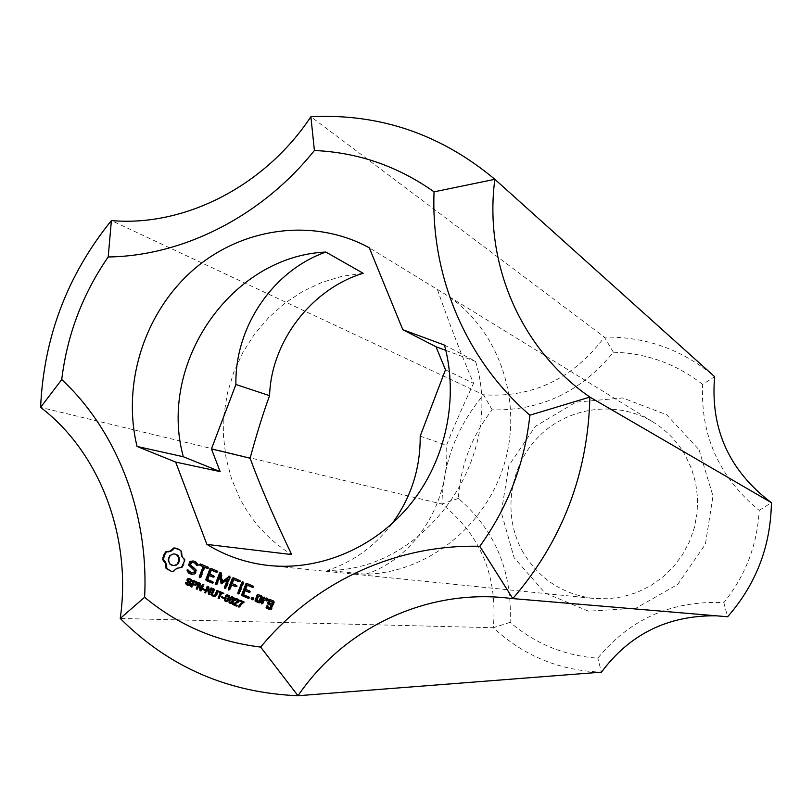 <?xml version="1.0" encoding="UTF-8"?>
<svg xmlns="http://www.w3.org/2000/svg" width="812" height="812" viewBox="0 0 812 812"><rect width="100%" height="100%" fill="white"/><g stroke="black" fill="none" stroke-linecap="round" stroke-linejoin="round"><path stroke-width="0.61" stroke-dasharray="4.06 3.04" d="M197.011 583.777L197.164 583.026M194.312 584.295L195.479 584.437M192.809 583.655L195.276 584.356M194.636 581.453L193.774 583.716M193.489 584.467L192.505 587.046L191.744 586.721L192.617 584.407M191.541 586.985L192.505 587.046M196.93 584.031L197.895 584.092L196.9 585.259M197.083 583.087L198.047 583.158L197.895 584.092M196.849 582.275L197.813 582.346L198.047 583.158M196.25 581.676L197.813 582.346M193.185 580.306L197.204 581.747M192.891 583.686L193.763 581.392M204.939 589.542L205.893 589.603L205.598 590.385L204.756 590.03M204.644 590.324L205.598 590.385M202.736 588.609L205.893 589.603M216.073 595.044L217.92 590.436L218.692 590.76L216.51 595.886L214.449 596.444M213.211 595.429L214.409 595.572M212.45 594.851L214.165 595.48M212.196 594.039L213.394 594.912M213.911 589.086L214.865 589.147L213.14 594.1M213.14 588.751L214.865 589.147M212.622 592.486L214.084 588.812M212.206 594.171L212.683 592.496M212.379 594.739L212.308 594.181M214.5 596.444L215.444 596.495M215.566 595.825L216.51 595.886M216.347 594.384L217.291 594.445M217.748 590.71L218.692 590.76M216.977 590.375L217.92 590.436M221.97 593.024L219.829 598.647L219.057 598.312L221.087 592.973M218.895 598.596L219.829 598.647M222.975 593.795L223.909 593.846L223.087 593.501M223.259 593.034L224.193 593.095L223.909 593.846M218.601 591.065L224.193 593.095M226.751 595.775L227.685 595.825L226.04 600.048L226.68 600.931L225.746 600.88M229.116 596.566L228.933 595.896M228.761 598.809L229.299 596.576M228.02 600.413L228.842 598.82M225.107 600.007L226.04 600.048M225.563 597.764L226.497 597.815M225.208 600.332L226.396 596.181M227.756 600.809L228.69 600.85L227.644 601.651M228.659 599.083L229.583 599.134L228.69 600.85M229.096 597.51L230.029 597.561L229.583 599.134M229.096 596.414L230.019 596.465L230.029 597.561M228.73 595.561L230.019 596.465M227.979 595.003L229.664 595.612M227.837 594.952L228.913 595.054M233.978 604.118L237.794 605.387L237.51 606.148L236.698 605.803M234.445 603.823L235.368 603.864L234.901 604.169M237.134 602.727L238.058 602.768L235.368 603.864M237.916 602.149L238.829 602.189L238.058 602.768M238.342 601.448L239.266 601.499L238.829 602.189M238.332 599.977L239.246 600.027L239.266 601.499M237.175 598.901L239.246 600.027M236.86 598.789L238.099 598.952M235.267 600.332L236.19 600.383L235.48 599.987M235.947 599.53L236.871 599.571L236.19 600.383M238.423 601.164L238.515 600.251M236.586 606.107L237.51 606.148M236.871 605.346L237.794 605.387M258.886 596.15L257.302 600.291L259.749 601.316M256.602 600.251L257.302 600.291M258.46 594.668L262.479 596.109L262.844 597.033L260.753 602.534L259.475 602.768M258.043 594.496L258.754 594.536M261.779 596.069L262.479 596.109M262.144 596.993L262.844 597.033M260.043 602.504L260.753 602.534M259.18 602.9L259.881 602.93M233.277 577.758L240.261 580.448L240.656 581.402L239.307 581.625M239.54 580.397L240.261 580.448M239.936 581.351L240.656 581.402M239.022 581.747L239.743 581.808M234.13 579.443L232.577 583.523L236.931 585.351L237.327 586.305L235.987 586.528M231.846 583.473L232.577 583.523M236.211 585.3L236.931 585.351M236.607 586.254L237.327 586.305M235.693 586.66L236.424 586.711M228.639 589.999L229.238 589.705M229.532 589.553L230.263 589.603L229.37 590.05M232.059 584.884L230.263 589.603M197.732 564.513L198.483 564.584L198.351 565.599L197.6 565.507L198.351 565.599M193.753 562.493L191.662 562.848L190.972 564.675L196.93 570.328L195.57 573.901L192.089 574.297M190.911 562.777L191.662 562.848M190.211 564.604L190.972 564.675M196.179 570.268L196.93 570.328M194.819 573.84L195.57 573.901M191.642 574.378L192.403 574.439M187.948 569.862L192.535 572.957M187.186 569.77L187.948 569.841M195.986 562.097L198.483 564.584M193.205 560.93L196.737 562.168M189.643 571.983L190.394 572.054M188.12 569.882L188.881 569.953M200.97 564.188L208.643 567.172L209.029 568.116L207.669 568.329M200.493 563.995L201.244 564.066M207.902 567.101L208.643 567.172M208.288 568.055L209.029 568.116M207.385 568.451L208.126 568.522M199.59 577.728L200.209 577.423M200.473 577.291L201.224 577.342L200.341 577.789M205.071 567.233L201.224 577.342M242.788 581.757L243.864 582.783L239.743 593.613L238.718 593.714M243.143 582.732L243.864 582.783M239.022 593.562L239.743 593.613M238.119 594.008L238.84 594.049M242.91 582.102L243.498 581.808M263.504 600.748L264.204 600.789L263.149 603.549L262.144 603.651M262.449 603.519L263.149 603.549M261.565 603.905L262.266 603.945M264.286 597.368L264.864 597.114L265.25 598.038L264.895 598.962M264.164 597.074L264.864 597.114M264.55 597.997L265.25 598.038M266.955 599.703L264.204 600.789M266.671 600.91L267.27 600.667M267.94 600.413L267.361 600.941M267.331 598.403L268.021 598.444L268.64 600.444M266.458 598.038L268.021 598.444M251.872 599.814L252.512 599.784M252.806 597.591L254.044 598.221L254.075 599.154L252.573 599.855M252.745 597.52L253.445 597.561M253.334 598.19L254.044 598.221M252.735 599.763L253.445 599.804M253.364 599.114L254.075 599.154M224.802 588.385L225.411 588.081M228.355 579.098L222.001 583.686M222.041 583.686L222.772 583.737M221.371 583.787L222.102 583.838M220.702 575.911L217.535 584.234L216.52 584.325M216.804 584.183L217.535 584.234M215.911 584.62L216.642 584.67M220.773 572.734L221.696 573.059L222.874 581.839M220.57 572.43L221.3 572.501M225.695 587.939L226.426 587.989L225.533 588.426M229.837 577.088L230.567 577.149L226.426 587.989M229.441 576.155L230.567 577.149M229.522 576.327L230.172 576.216M220.965 572.998L221.696 573.069M169.698 563.853L174.316 565.548M171.454 565.091L172.235 565.162M175.808 548.141L178.376 548.77L181.746 551.013L182.314 555.936L185.136 559.793L184.314 563.975L182.172 567.598L177.595 568.339L173.2 571.415M175.747 548.12L176.519 548.202M177.615 548.689L178.376 548.77M179.371 549.622L180.142 549.714M180.975 550.932L181.746 551.013M180.954 553.469L181.715 553.551M181.543 555.855L182.314 555.936M182.7 557.986L183.461 558.057M184.375 559.722L185.136 559.793M184.131 561.853L184.892 561.924M183.542 563.904L184.314 563.975M182.629 565.812L183.39 565.883M181.401 567.537L182.172 567.598M179.056 567.568L179.817 567.639M176.823 568.268L177.595 568.339M174.834 569.577L175.605 569.638M173.189 571.425L173.961 571.496M168.561 562.026L170.469 563.924M168.165 559.864L168.937 559.935L169.343 562.107M168.571 557.6L169.343 557.671L168.937 559.935M169.759 555.652L170.53 555.733L169.343 557.671M171.474 554.383L172.245 554.454L170.53 555.733M174.255 553.957L172.245 554.454M212.896 581.798L214.033 582.793L212.693 583.006M213.292 582.742L214.033 582.793M212.389 583.138L213.13 583.189M211.282 568.522L217.768 570.998L218.154 571.952L216.794 572.166M210.805 568.329L211.546 568.39M217.027 570.938L217.768 570.998M217.423 571.892L218.154 571.952M216.51 572.287L217.251 572.358M207.324 579.453L213.637 581.859M209.618 575.424L208.065 579.504M214.114 576.784L214.855 576.845L213.942 577.241M213.718 575.83L214.855 576.845M209.394 574.003L214.459 575.891M211.678 570.014L210.135 574.064M245.508 590.537L243.945 594.648L249.578 597.033L249.984 597.977L248.665 598.2M243.224 594.607L243.945 594.648M248.868 596.993L249.578 597.033M249.274 597.936L249.984 597.977M248.36 598.332L249.071 598.373M247.173 583.605L253.73 586.112L254.136 587.066L252.796 587.299M246.736 583.422L247.447 583.473M250.096 591.938L250.796 591.978L249.883 592.384M249.69 590.974L250.796 591.978M245.315 589.136L250.4 591.024M247.579 585.107L246.026 589.177M252.512 587.421L253.212 587.472M253.425 587.015L254.136 587.066M253.029 586.061L253.73 586.112M269.127 603.052L272.274 604.118M273.867 601.925L274.557 601.966L271.746 609.365L270.477 609.599M271.046 609.335L271.746 609.365M270.173 609.731L270.873 609.761M267.534 605.904L268.112 605.64L268.285 607.112L270.731 608.147M267.412 605.61L268.112 605.64M267.798 606.544L268.488 606.574M267.595 607.082L268.285 607.112M270.579 601.083L269.817 603.083M273.502 601.002L274.557 601.966M269.757 599.429L274.192 601.042M231.329 597.713L232.262 597.764L230.608 601.996L231.247 602.869L230.324 602.819M233.694 598.505L233.511 597.835M233.338 600.748L233.876 598.515M232.628 602.311L233.42 600.758M229.684 601.946L230.608 601.996M230.141 599.703L231.065 599.753M229.786 602.281L230.933 598.15M232.333 602.748L233.257 602.788L232.212 603.59M233.237 601.022L234.16 601.073L233.257 602.788M233.683 599.459L234.607 599.5L234.16 601.073M233.673 598.353L234.597 598.403L234.607 599.5M233.308 597.5L234.597 598.403M232.557 596.942L234.232 597.551M232.405 596.891L233.48 596.993M224.051 597.642L224.985 597.693L224.691 598.485L223.868 598.129M223.757 598.434L224.691 598.485M221.838 596.708L224.985 597.693M238.982 607.122L239.905 607.163L239.154 606.848L239.499 606.138M239.926 605.478L240.849 605.519L239.905 607.163M241.631 603.631L242.544 603.671L240.849 605.519M243.407 602.372L244.321 602.413L242.544 603.671M243.641 601.763L244.554 601.804L244.321 602.413M239.814 600.139L244.554 601.804M208.268 587.979L206.492 592.983L205.751 592.669L207.547 587.929M205.537 592.922L206.492 592.983M209.303 592.892L208.39 587.989M209.405 594.567L210.349 594.617L209.557 594.282M211.83 588.192L212.774 588.264L210.349 594.617M211.079 587.878L212.774 588.264M210.024 592.933L212.033 587.949M208.004 586.579L208.958 586.65L210.125 592.943M207.212 586.244L208.958 586.65M199.661 584.336L197.895 589.329L197.154 589.015L198.95 584.285M196.93 589.268L197.895 589.329M200.696 589.238L199.793 584.346M200.787 590.913L201.741 590.963L200.95 590.628M203.203 584.549L204.157 584.61L201.741 590.963M202.462 584.234L204.157 584.61M201.406 589.279L203.416 584.305M199.397 582.935L200.361 583.006L201.518 589.289M198.605 582.6L200.361 583.006M186.628 583.544L186.841 582.275L187.592 582.519L187.927 584.132L189.582 584.894M189.775 585.259L190.739 585.32L189.714 585.696M190.404 584.417L191.368 584.488L190.739 585.32M190.505 583.412L191.47 583.483L191.368 584.488M189.998 582.448L191.47 583.483M188.861 581.493L190.972 582.519M187.876 580.55L189.835 581.565M187.866 579.89L188.841 579.971L188.851 580.621M188.445 579.352L189.409 579.433L188.841 579.971M191.327 581.382L191.429 580.316M191.277 581.575L192.251 581.646L191.49 581.392M191.378 580.458L192.342 580.529L192.251 581.646M190.871 579.463L191.835 579.535L192.342 580.529M189.815 578.753L191.835 579.535M189.135 578.55L190.779 578.824M187.897 580.58L188.079 579.707M190.455 584.224L190.637 583.645M187.775 584.64L188.749 584.701M186.963 584.072L187.927 584.132M186.557 583.331L187.531 583.402M186.618 582.448L187.592 582.519M185.867 582.204L186.841 582.275M522.106 550.597C538.062 578.306 561.914 594.252 593.663 598.454L608.279 598.769L622.814 596.759L636.923 592.456L650.239 585.949L662.44 577.413L673.199 567.04L682.263 555.083L689.378 541.848L694.382 527.658L697.132 512.88L697.579 497.878L695.691 483.038L691.55 468.727L685.247 455.299C677.289 441.505 666.632 430.462 653.284 422.169C617.607 400.184 569.1 406.436 539.401 435.942C509.571 465.317 502.161 513.966 522.106 550.597M699.051 449.746L712.987 496.03L705.405 544.202L677.797 584.336L635.948 608.218L588.538 611.192L545.116 593.044L514.118 557.722L501.288 512.311L508.88 465.56L535.392 426.341L575.87 402.184L622.662 397.931L666.682 414.78L699.051 449.746M702.634 384.411C676.203 363.827 646.464 353.108 613.405 352.235C581.128 391.76 540.711 410.973 492.173 409.847C471.802 435.882 460.536 465.408 458.364 498.416C495.198 530.124 512.463 571.435 510.129 622.337C535.26 643.794 564.472 655.741 597.794 658.177C630.071 618.835 672.072 600.322 723.807 602.636C745.487 575.708 757.281 544.964 759.19 510.403C719.188 477.426 700.34 435.425 702.634 384.411L714.631 376.687C682.496 349.637 645.743 336.452 604.402 337.122L310.884 116.725M444.489 345.1L475.568 361.381C505.622 458.425 424.3 571.648 327.612 570.339L365.38 574.236C427.772 572.988 487.636 525.08 505.247 460.658C523.131 396.307 496.162 325.267 443.2 293.01L369.308 247.802M363.167 273.279L342.288 276.253L321.988 282.353L302.693 291.417L284.799 303.241L268.65 317.563L254.592 334.067L242.879 352.428L233.754 372.251L227.411 393.14L223.97 414.668L223.493 436.409L226.02 457.897L231.501 478.704L239.844 498.406C252.085 522.045 269.361 540.772 291.67 554.566M613.405 352.235L604.402 337.122C573.13 378.707 532.865 397.931 483.587 394.815L111.396 220.57M492.173 409.847L483.587 394.815C456.953 426.351 443.058 462.759 441.901 504.049L40.6 407.38M458.364 498.416L441.901 504.049C480.613 534.763 497.746 575.982 493.32 627.717L120.247 618.45M510.129 622.337L493.32 627.717C523.567 655.863 559.62 670.671 601.469 672.143L597.794 658.177M723.807 602.636L727.623 616.765L716.072 615.79M759.19 510.403L771.4 502.669M437.435 289.661C449.838 324.851 461.876 356.072 473.579 383.315C462.312 407.289 453.299 427.944 446.539 445.28C450.396 502.496 414.384 559.062 365.38 574.236M445.483 369.805L473.579 383.315M420.19 436.135L446.539 445.28M392.013 523.74C374.809 546.253 353.342 561.792 327.612 570.339M445.839 350.388L475.568 361.381M195.377 581.24L196.342 581.311M212.521 592.76L213.465 592.811M235.592 603.377L236.505 603.417M195.996 585.401L195.032 585.33M214.865 596.515L213.921 596.465M227.055 601.722L226.122 601.682M228.304 594.902L227.37 594.851M237.317 598.748L236.404 598.698M231.633 603.671L230.699 603.62M232.871 596.84L231.948 596.79M189.358 585.685L188.384 585.625M189.906 578.611L188.942 578.53M269.452 565.578L593.663 598.454M443.2 293.01L653.284 422.169M721.909 616.166L503.054 597.561"/><path stroke-width="1.22" d="M195.164 582.011L193.672 581.382L196.128 582.082M193.672 581.382L192.809 583.655L195.489 584.437L196.2 582.955L197.083 583.016M196.2 582.955L195.854 582.377M196.128 583.716L197.011 583.777M196.453 584.508L195.479 584.437L196.839 584.224M192.525 584.407L191.541 586.985L190.769 586.66L193.185 580.306L196.25 581.676L197.083 583.087L195.936 585.198L192.525 584.407L194.017 585.036M195.509 585.3L194.981 585.097M190.769 586.66L191.642 586.711M192.617 584.407L192.891 583.686M193.763 581.392L194.038 580.671M204.939 589.542L204.644 590.324L202.442 589.39L202.736 588.609L204.939 589.542M202.442 589.39L203.579 588.964M204.756 590.03L203.396 589.451M214.591 595.521L216.977 590.375L217.748 590.71L215.566 595.825L212.998 596.221L211.353 594.13L213.14 588.751L213.911 589.086L212.45 594.851L213.942 595.632L216.073 595.044M214.409 595.572L215.535 595.572M211.739 592.435L212.622 592.486M211.353 594.13L212.206 594.171M211.759 595.338L212.714 595.389L212.379 594.739M212.998 596.221L213.942 596.272L212.714 595.389M214.449 596.444L213.942 596.272M221.026 592.963L218.895 598.596L218.113 598.261L220.255 592.638L218.316 591.816L218.601 591.065L223.259 593.034L222.975 593.795L221.026 592.963L223.087 593.501M218.316 591.816L219.433 591.42M220.255 592.638L221.189 592.699L219.26 591.877M218.113 598.261L218.996 598.312M227.725 595.653L226.751 595.775L225.563 597.764L225.107 600.007L226.112 600.951L227.918 598.769L228.375 596.526L227.725 595.653L228.659 595.703L228.01 595.663M228.375 596.526L229.116 596.566M227.918 598.769L228.761 598.809M226.781 600.707L228.02 600.413M226.68 600.931L227.715 600.758M224.416 600.291L225.726 595.724L227.37 594.851L229.096 596.414L228.659 599.083L226.71 601.601L225.503 601.53L224.416 600.291L225.208 600.332M225.503 601.53L226.426 601.57L225.513 600.728M226.771 594.932L227.837 594.952M225.726 595.724L227.705 594.983M224.822 597.449L225.665 597.5M232.679 604.443L237.601 601.124L236.911 599.54L235.267 600.332L234.556 599.936L235.663 598.799L237.175 598.901L238.332 599.977L237.916 602.149L233.978 604.118L236.871 605.346L236.586 606.107L232.679 604.443L238.312 601.54M235.663 598.799L236.86 598.789M235.581 599.814L236.576 598.85M234.556 599.936L235.45 599.987M237.601 600.2L238.413 600.241M237.601 601.124L238.423 601.164M236.911 601.925L237.825 601.966M233.775 603.286L234.698 603.336M232.973 603.935L233.897 603.986M236.698 605.803L233.602 604.493M258.175 596.109L256.602 600.251L259.048 601.286L259.749 601.316L261.322 597.175L258.175 596.109L261.322 597.175M257.181 594.891L258.043 594.496L261.779 596.069L262.144 596.993L260.043 602.504L259.18 602.9L255.445 601.327L255.08 600.403L257.181 594.891L258.46 594.668M259.048 601.286L260.622 597.135M255.08 600.403L255.79 600.444L257.881 594.942M255.445 601.327L256.156 601.357L255.79 600.444M259.475 602.768L256.156 601.357M233.399 579.392L231.846 583.473L236.211 585.3L236.607 586.254L235.693 586.66L231.329 584.833L229.532 589.553L228.639 589.999L228.284 589.025L232.405 578.185L233.277 577.758L239.54 580.397L239.936 581.351L239.022 581.747L233.399 579.392L239.307 581.625M232.405 578.185L233.724 577.951M228.284 589.025L229.004 589.076L233.135 578.245M229.238 589.705L229.004 589.076M231.329 584.833L235.987 586.528M188.78 573.16L187.064 570.795L187.186 569.77L191.784 572.886L193.875 572.541L194.586 570.684L188.607 565.04L189.947 561.508L193.205 560.93L195.986 562.097L197.732 564.513L197.6 565.528L196.666 565.426L197.417 565.497L195.905 563.396L193.002 562.422L190.911 562.777L190.211 564.604L196.179 570.268L194.819 573.84L191.642 574.378L188.78 573.16L189.541 573.221L187.816 570.856L187.948 569.862M196.666 565.426L195.154 563.325L195.905 563.396M195.154 563.325L193.002 562.422M192.089 574.297L189.541 573.221M187.064 570.795L187.816 570.856M189.947 561.508L193.56 561.072M188.607 565.04L189.369 565.111L190.708 561.579M194.586 570.684L189.369 565.111M193.875 572.541L194.636 572.602L195.337 570.755M191.784 572.886L194.636 572.602M199.985 565.345L199.62 564.411L200.493 563.995L207.902 567.101L208.288 568.055L207.385 568.451L204.33 567.172L200.473 577.291L199.59 577.728L199.234 576.764L203.081 566.644L199.985 565.345L200.737 565.416L200.371 564.482L200.97 564.188M203.081 566.644L200.737 565.416M199.62 564.411L200.371 564.482M199.234 576.764L199.985 576.824L203.832 566.715M200.209 577.423L199.985 576.824M204.33 567.172L207.669 568.329M237.764 593.034L241.885 582.204L242.788 581.757L243.143 582.732L239.022 593.562L238.119 594.008L237.764 593.034L238.484 593.075L242.91 582.102M238.718 593.714L238.484 593.075M241.885 582.204L242.605 582.255M261.18 602.981L263.281 597.47L264.164 597.074L264.194 598.921L266.458 598.038L267.331 598.403L267.94 600.413L266.671 600.91L266.255 599.662L263.504 600.748L262.449 603.519L261.565 603.905L261.18 602.981L261.88 603.011L264.286 597.368M262.144 603.651L261.88 603.011M263.281 597.47L263.981 597.51M264.194 598.921L266.843 598.2M266.255 599.662L267.27 600.667M251.273 599.144L251.243 598.221L252.745 597.52L253.364 599.114L252.735 599.763L251.273 599.144L251.984 599.185L252.806 597.591M252.512 599.784L251.984 599.185M251.243 598.221L251.953 598.261M251.872 597.571L252.583 597.612M215.556 583.655L219.666 572.825L220.57 572.43L220.965 572.998L222.143 581.778L229.441 576.155L229.837 577.088L225.695 587.939L224.802 588.385L224.447 587.411L225.178 587.462L228.355 579.098L221.371 583.787L220.702 575.911L219.971 575.85L216.804 584.183L215.911 584.62L215.556 583.655L216.286 583.706L220.773 572.734M225.411 588.081L225.178 587.462M224.447 587.411L227.634 579.047M220.965 583.199L219.971 575.85M216.52 584.325L216.286 583.706M219.666 572.825L220.407 572.896M228.791 576.266L229.522 576.327L222.874 581.839L222.143 581.778M169.698 563.853L171.454 565.091L174.316 565.548L178.041 563.782L179.645 559.569L178.102 555.581L176.346 554.342L173.484 553.875L169.759 555.652L168.165 559.864L169.698 563.853M173.545 565.477L176.326 565.05M175.554 564.979L178.041 563.782M177.27 563.711L178.467 561.762L179.229 561.833M178.467 561.762L178.873 559.488L179.645 559.569M178.873 559.488L178.467 557.316L179.239 557.397M178.467 557.316L177.341 555.499L178.102 555.581M171.22 571.222L166.064 568.41L165.506 563.487L162.694 559.641L163.516 555.469L165.648 551.845L170.215 551.094L173.849 547.938L179.371 549.622L180.975 550.932L181.543 555.855L184.375 559.722L184.131 561.853L181.401 567.537L176.823 568.268L173.189 571.425L171.22 571.222L166.836 568.481L166.277 563.558L163.466 559.712L164.298 555.54L166.43 551.927L170.987 551.175L174.61 548.019L175.808 548.141M173.849 547.938L174.61 548.019M177.341 555.499L175.575 554.261L176.346 554.342M175.575 554.261L173.484 553.875M173.2 571.415L171.992 571.283M172.205 549.795L172.976 549.876M170.215 551.094L170.987 551.175M167.993 551.805L168.764 551.886M165.648 551.845L166.43 551.927M164.43 553.561L165.212 553.642M163.516 555.469L164.298 555.54M162.928 557.509L163.709 557.58M162.694 559.641L163.466 559.712M164.349 561.366L165.13 561.437M165.506 563.487L166.277 563.558M166.084 565.883L166.866 565.944M166.064 568.41L166.836 568.481M167.617 569.699L168.388 569.76M169.353 570.633L170.124 570.704M206.177 580.519L205.822 579.606L209.953 568.745L210.805 568.329L217.027 570.938L217.423 571.892L216.51 572.287L210.937 569.943L209.394 574.003L213.718 575.83L214.114 576.784L213.201 577.18L208.877 575.363L207.324 579.453L212.896 581.798L213.292 582.742L212.389 583.138L206.177 580.519L206.928 580.57L206.563 579.656L211.282 568.522M212.693 583.006L206.928 580.57M205.822 579.606L206.563 579.656M209.953 568.745L210.694 568.816M208.877 575.363L213.495 577.058M210.937 569.943L216.794 572.166M244.798 590.497L243.224 594.607L248.868 596.993L249.274 597.936L248.36 598.332L242.077 595.673L241.712 594.76L245.863 583.838L246.736 583.422L253.029 586.061L253.425 587.015L252.512 587.421L246.868 585.046L245.315 589.136L249.69 590.974L250.096 591.938L249.172 592.344L244.798 590.497L249.467 592.212M248.665 598.2L242.798 595.724L242.433 594.8L247.173 583.605M242.077 595.673L242.798 595.724M241.712 594.76L242.433 594.8M245.863 583.838L246.584 583.889M246.868 585.046L252.796 587.299M269.127 603.052L272.274 604.118L273.035 602.118L269.888 601.042L269.127 603.052M271.573 604.087L272.345 602.078L273.035 602.118M266.438 608.158L266.062 607.224L267.412 605.61L267.595 607.082L270.041 608.117L271.056 605.447L267.96 604.138L267.595 603.214L268.884 599.824L269.757 599.429L273.502 601.002L273.867 601.925L271.046 609.335L270.173 609.731L266.438 608.158L267.128 608.188L266.762 607.264L267.534 605.904M270.477 609.599L267.128 608.188M266.062 607.224L266.762 607.264M266.529 606.006L267.229 606.036M272.345 602.078L269.888 601.042M270.041 608.117L270.731 608.147L271.746 605.478L268.66 604.179L268.285 603.255L270.163 599.601M268.884 599.824L269.574 599.865M267.595 603.214L268.285 603.255M267.96 604.138L268.66 604.179M271.056 605.447L271.746 605.478M232.303 597.591L231.329 597.713L230.141 599.703L229.684 601.946L230.699 602.89L232.496 600.707L232.953 598.464L232.303 597.591L233.227 597.642L232.577 597.602M232.953 598.464L233.694 598.505M232.496 600.707L233.338 600.748M231.359 602.656L232.628 602.311M231.247 602.869L232.283 602.697M228.984 602.24L230.303 597.662L231.948 596.79L233.673 598.353L233.237 601.022L231.288 603.549L230.07 603.468L228.984 602.24L229.786 602.281M230.07 603.468L231.004 603.509L230.08 602.656M231.349 596.861L232.405 596.891M230.303 597.662L232.273 596.921M229.39 599.388L230.243 599.439M224.051 597.642L223.757 598.434L221.534 597.49L221.838 596.708L224.051 597.642M221.534 597.49L222.661 597.053M223.868 598.129L222.468 597.541M242.423 602.118L239.53 600.89L239.814 600.139L243.641 601.763L238.982 607.122L238.241 606.808L240.738 603.357L243.336 602.169L240.616 600.484M240.738 603.357L243.336 602.169M239.205 605.092L240.119 605.143L241.661 603.397M239.499 606.138L240.119 605.143M238.241 606.808L239.114 606.848M239.53 600.89L240.443 600.941M207.436 587.918L205.537 592.922L204.797 592.608L207.212 586.244L208.004 586.579L209.181 592.882L211.079 587.878L211.83 588.192L209.405 594.567L208.613 594.232L207.436 587.918L208.268 587.979M208.613 594.232L209.516 594.282M209.547 594.201L209.303 592.892M209.181 592.882L210.024 592.933M204.797 592.608L205.639 592.658M207.547 587.929L208.024 586.68M198.828 584.275L196.93 589.268L196.189 588.954L198.605 582.6L199.397 582.935L200.564 589.228L202.462 584.234L203.203 584.549L200.787 590.913L199.996 590.568L198.828 584.275L199.661 584.336M199.996 590.568L200.889 590.628M200.929 590.527L200.696 589.238M200.564 589.228L201.406 589.279M196.189 588.954L197.032 589.015M198.95 584.285L199.417 583.057M185.755 583.483L185.867 582.204L187.775 584.64L189.632 584.173L187.004 580.509L187.694 578.844L188.942 578.53L191.378 580.458L191.277 581.575L189.561 579.504L187.866 579.89L189.998 582.448L190.404 584.417L188.384 585.625L186.303 584.589L185.755 583.483L186.628 583.544M186.303 584.589L187.278 584.66L186.821 583.909M187.531 585.401L188.496 585.472L187.278 584.66M191.267 580.093L190.536 579.575M190.465 580.245L191.338 580.306M190.515 581.321L191.327 581.382M187.694 578.844L189.409 578.611M188.181 579.484L188.668 578.915M187.105 579.636L187.978 579.697M187.004 580.509L187.897 580.58M187.399 581.362L188.374 581.433L188.019 580.742M189.287 582.986L190.262 583.057L188.374 581.433M189.673 583.584L190.526 583.645M189.632 584.173L190.455 584.224M189.257 584.65L190.272 584.681M188.607 584.823L190.231 584.711M260.662 647.093C216.845 641.713 178.163 625.098 144.607 597.246C148.992 513.184 116.766 430.705 61.732 379.569C67.152 334.838 82.641 293.974 108.199 256.968C183.025 256.034 261.728 216.347 314.396 150.504C357.94 152.412 397.829 166.186 434.055 191.845C430.695 276.07 465.621 359.726 529.881 415.186C524.735 463.398 508.038 507.104 479.801 546.303C395.241 544.121 313.838 582.62 260.662 647.093L297.984 695.732C343.151 629.432 422.473 590.365 503.054 597.561L512.829 598.606C562.381 540.762 588.061 473.589 589.867 397.088C520.157 348.886 483.749 262.804 494.853 179.31C440.784 134.122 379.458 113.264 310.884 116.725C264.925 186.232 184.375 227.066 111.396 220.57C67.376 275.014 43.767 337.284 40.6 407.38C99.155 451.726 132.011 536.245 120.247 618.45C168.805 667.038 228.06 692.798 297.984 695.732L601.469 672.143C629.777 634.101 667.971 615.313 716.072 615.79M402.813 329.713L444.489 345.1C458.912 398.316 446.032 459.612 411.055 503.46C375.926 547.207 321.156 570.765 269.452 565.578C246.909 563.193 226.061 556.129 206.908 544.405L175.656 462.079L137.035 446.438C121.79 383.528 144.556 312.285 193.459 269.716C242.352 227.198 313.706 217.423 369.308 247.802L402.813 329.713L435.983 346.734L445.839 350.388M250.106 458.212C256.825 433.486 263.321 412.638 269.584 395.667L235.916 384.512L211.435 448.914L250.106 458.212C259.576 484.388 273.431 516.503 291.67 554.566L206.908 544.405M137.035 446.438L183.309 456.74C157.589 363.34 231.156 256.206 325.856 252.045L363.167 273.279C311.179 289.062 271.106 341.882 269.584 395.667M434.055 191.845L494.853 179.31L714.631 376.687C710.165 428.736 729.085 470.727 771.4 502.669C770.74 546.09 756.155 584.122 727.623 616.765L512.829 598.606L479.801 546.303M771.4 502.669L589.867 397.088L529.881 415.186M392.013 523.74C411.065 497.685 420.454 468.483 420.19 436.135L445.483 369.805L435.983 346.734M235.916 384.512C234.698 327.206 272.791 270.7 325.856 252.045M211.435 448.914L220.153 471.61L175.656 462.079M144.607 597.246L120.247 618.45M61.732 379.569L40.6 407.38M108.199 256.968L111.396 220.57M314.396 150.504L310.884 116.725M220.153 471.61L183.309 456.74M215.576 594.059L216.459 594.11M235.094 602.727L236.018 602.768M188.374 582.234L189.348 582.305M195.936 584.549L194.971 584.488M214.886 595.683L213.942 595.632M228.284 595.622L227.35 595.572M227.045 600.992L226.112 600.951M237.378 599.479L236.454 599.429M232.851 597.561L231.927 597.51M231.623 602.94L230.699 602.89M189.896 579.392L188.922 579.321"/></g></svg>
